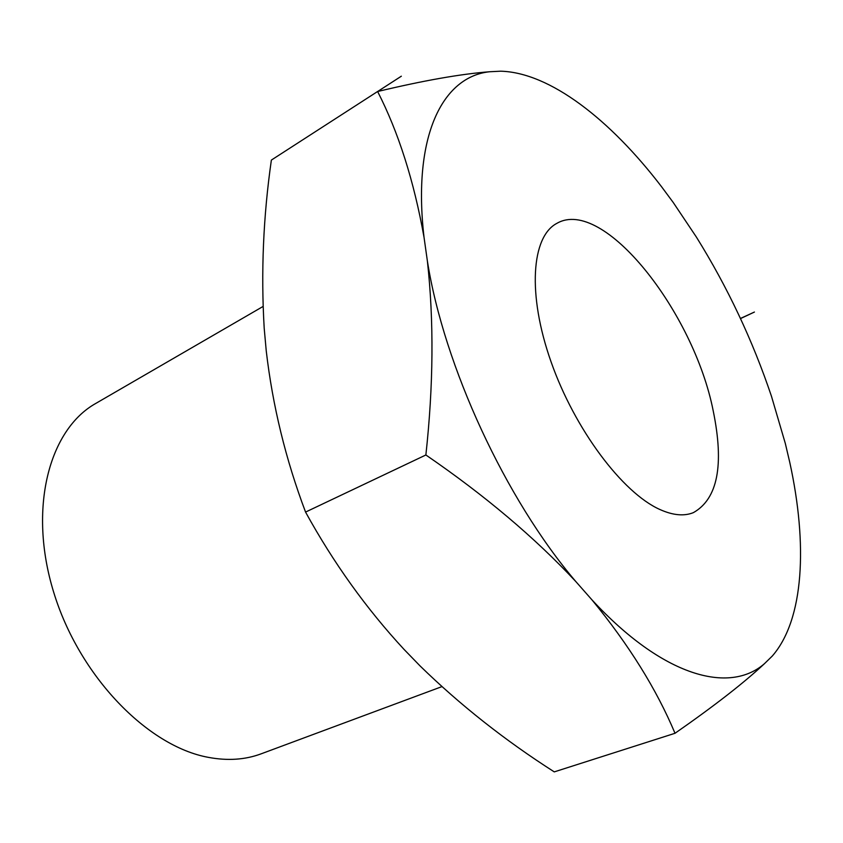 <?xml version="1.0" encoding="UTF-8"?>
<svg xmlns="http://www.w3.org/2000/svg" width="843" height="843" viewBox="0 0 843 843"><rect width="100%" height="100%" fill="white"/><g stroke="black" fill="none" stroke-linecap="round" stroke-linejoin="round"><path stroke-width="1.26" d="M713.241 411.015C693.789 311.805 603.198 196.619 556.949 223.311C531.438 236.462 527.149 294.154 551.037 361.763C574.747 429.34 622.429 492.765 659.816 509.467C672.851 515.336 684.042 516.401 693.378 512.639C717.678 498.951 724.306 465.083 713.241 411.015M263.027 306.483L95.849 403.386C49.02 429.551 27.882 508.445 53.689 592.25C79.189 676.065 147.483 746.318 208.39 757.362C227.599 760.955 245.176 759.785 261.109 753.842L441.88 686.634M427.38 261.024C433.966 320.74 433.471 385.388 425.873 454.978C484.936 495.473 534.936 537.697 575.885 581.628C505.568 499.235 443.945 366.031 427.38 261.024L424.04 237.368C412.248 135.892 442.628 76.639 489.646 71.75C460.742 73.984 423.397 80.57 377.622 91.518C398.433 132.161 413.913 180.781 424.04 237.368M489.646 71.75L500.7 71.191C549.963 72.53 610.279 119.706 661.492 186.64L673.22 202.468L696.36 237.031C727.593 287.221 752.63 340.33 771.493 396.347L785.318 443.45L789.796 462.48C807.668 544.135 804.159 619.468 772.293 656.033L764.475 663.662C729.258 694.453 662.777 676.507 591.997 599.9C628.857 644.779 656.528 689.237 675.011 733.284C714.19 706.012 744.011 682.809 764.475 663.662M740.502 318.591L754.422 312.047L740.449 318.464M401.331 76.218L377.611 91.529L401.331 76.197M675.011 733.284L554.262 771.882C504.799 740.259 460.078 704.948 420.099 665.959L404.029 649.384C366.336 608.657 333.512 562.892 305.556 512.08C285.724 459.519 272.626 405.82 266.251 350.951L264.207 328.338C260.887 272.552 263.279 216.461 271.372 160.075L377.611 91.497M305.556 512.08L425.873 454.978M575.885 581.628L591.997 599.9"/></g></svg>
